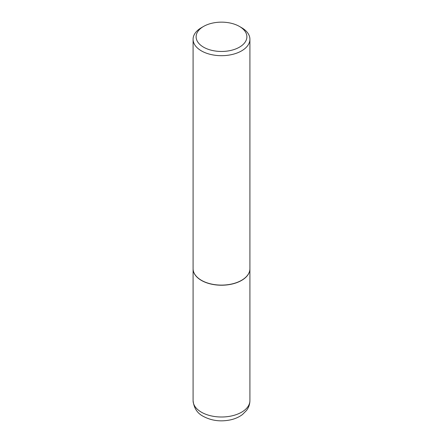 <?xml version="1.0" encoding="UTF-8"?>
<svg xmlns="http://www.w3.org/2000/svg" width="443" height="443" viewBox="0 0 443 443"><rect width="100%" height="100%" fill="white"/><g stroke="black" fill="none" stroke-linecap="round" stroke-linejoin="round"><path stroke-width="0.66" d="M193.087 268.757A28.413 16.408 0 0 0 193.087 268.818A28.413 16.408 0 0 0 201.41 280.419A28.413 16.408 0 0 0 232.376 283.974A28.413 16.408 0 0 0 249.913 268.818A28.413 16.408 0 0 0 249.913 268.757M201.46 280.325A28.263 16.319 0 0 0 201.515 280.358A28.263 16.319 0 0 0 241.485 280.358L241.59 280.297A28.413 16.408 0 0 0 241.596 280.297A28.413 16.408 0 0 0 249.913 268.696L249.913 39.283A28.413 16.408 0 0 0 241.596 27.682L239.453 26.442A25.384 14.658 0 0 0 203.553 26.442A25.384 14.658 0 0 0 203.547 26.442A25.384 14.658 0 0 0 203.553 47.168A25.384 14.658 0 0 0 239.447 47.168A25.384 14.658 0 0 0 239.453 26.442M201.404 27.682L203.547 26.442L201.41 27.682A28.413 16.408 0 0 0 201.404 27.682A28.413 16.408 0 0 0 193.087 39.283L193.087 268.696A28.413 16.408 0 0 0 201.404 280.297A28.413 16.408 0 0 0 241.59 280.297L241.485 280.358M193.087 39.283A28.413 16.408 0 0 0 210.624 54.439A28.413 16.408 0 0 0 241.59 50.879A28.413 16.408 0 0 0 249.913 39.283M249.913 400.599C249.863 404.226 248.739 407.51 246.535 410.451L242.459 414.537C239.131 417.029 235.222 418.79 230.737 419.814C220.752 421.93 211.604 420.778 203.293 416.365C197.285 413.302 193.884 408.047 193.087 400.599A28.413 16.408 0 0 0 201.41 412.2A28.413 16.408 0 0 0 232.376 415.755A28.413 16.408 0 0 0 249.913 400.599L249.913 268.818M193.087 400.599L193.087 268.818"/></g></svg>
